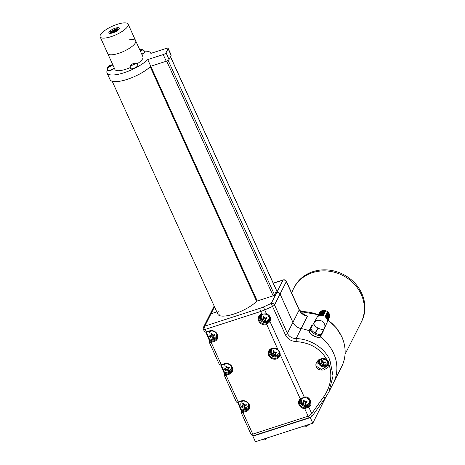 <?xml version="1.0" encoding="UTF-8"?>
<svg xmlns="http://www.w3.org/2000/svg" width="465" height="465" viewBox="0 0 465 465"><rect width="100%" height="100%" fill="white"/><g stroke="black" fill="none" stroke-linecap="round" stroke-linejoin="round"><path stroke-width="0.7" d="M100.144 36.851A15.368 4.644 -24.4 0 0 106.985 37.752A15.368 4.644 -24.4 0 0 121.975 31.539A15.368 4.644 -24.4 0 0 128.131 24.151A15.368 4.644 -24.4 0 0 121.284 23.25A15.368 4.644 -24.4 0 0 106.299 29.469A15.368 4.644 -24.4 0 0 100.144 36.851L107.706 53.522A15.368 4.644 -24.4 0 0 114.553 54.428A15.368 4.644 -24.4 0 0 129.537 48.209A15.368 4.644 -24.4 0 0 135.693 40.827A15.368 4.644 -24.4 0 0 128.852 39.926M119.098 29.161L116.773 28.638L110.327 31.847L116.75 29.08L118.796 29.516M117.709 29.028L110.327 31.847L109.856 33.352M111.455 33.218A5.76 1.744 155.6 0 1 109.385 33.265A5.76 1.744 155.6 0 1 110.525 30.574A5.76 1.744 155.6 0 1 116.82 27.784A5.76 1.744 155.6 0 1 119.342 28.749A5.76 1.744 155.6 0 1 111.455 33.218M115.041 69.692L107.706 53.522A15.368 4.644 -24.4 0 0 114.553 54.428A15.368 4.644 -24.4 0 0 129.537 48.209A15.368 4.644 -24.4 0 0 135.693 40.827L143.028 56.997M111.065 33.288L113.96 31.574L117.692 30.469M111.437 33.224L114.035 31.748L117.349 30.707M109.763 33.242L110.455 32.126L113.408 30.359L117.052 29.266L118.563 29.249M110.182 33.364L113.803 30.986L118.145 30.12M111.013 33.294L113.96 31.335L117.721 30.411M111.774 32.085L110.821 33.323M325.762 397.22L312.805 423.197L255.413 441.75L252.89 436.193L253.169 435.641M310.498 417.215L310.289 417.634L252.89 436.193M312.805 423.197L310.289 417.634M296.159 341.606C291.084 341.223 287.498 338.944 285.388 334.765A2.563 0.773 155.6 0 0 287.387 333.306L299.175 309.957L286.312 281.598L280.058 293.99L292.921 322.344A10.247 9.143 -153.2 0 0 301.151 328.586A10.247 9.143 26.8 0 1 292.921 322.344L280.058 293.99A2.563 2.284 -153.2 0 0 276.756 292.508A2.563 2.284 26.8 0 1 280.058 293.99L274.524 304.953L287.387 333.306C289.079 336.643 291.985 338.404 296.106 338.584A2.563 0.337 92.3 0 1 296.159 341.606C310.277 342.6 320.583 348.738 327.081 360.02L326.564 360.305L322.169 358.835L317.101 362.276L316.932 366.6L321.46 369.454L327.424 365.984L328.005 363.409L328.703 363.601C329.034 366.1 327.36 368.222 323.681 369.966C319.67 370.332 317.258 369.326 316.433 366.966C315.194 364.787 316.037 362.322 318.961 359.561C322.71 357.969 325.419 358.12 327.081 360.02L328.348 361.59L328.703 363.601C332.678 375.017 330.999 386.107 323.663 396.889A2.563 0.424 -144.3 0 0 325.448 397.668L328.871 392.03L325.459 397.639A2.563 0.424 -144.3 0 1 325.448 397.668L313.497 414.292A2.563 0.424 -144.3 0 1 311.713 413.513L323.663 396.889M318.996 360.084A4.801 4.284 -153.2 0 0 319.24 362.985A4.801 4.284 -153.2 0 0 323.733 365.984A4.801 4.284 -153.2 0 0 327.988 363.403L327.598 361.648M302.605 313.811L307.406 316.2L301.151 328.586A40.339 35.991 26.8 0 1 309.213 330.795A40.339 35.991 -153.2 0 0 301.151 328.586L296.106 338.584C310.399 338.869 324.936 348.209 329.947 360.329L333.045 375.906L328.871 392.03L333.411 383.038A40.339 35.991 -153.2 0 0 320.187 336.788A40.339 35.991 26.8 0 1 333.556 353.173A40.339 35.991 26.8 0 1 333.411 383.038L341.641 366.728A40.339 35.991 -153.2 0 0 341.792 336.858A40.339 35.991 -153.2 0 0 328.104 320.24M262.028 314.34A5.441 4.853 -153.2 0 0 259.458 316.566A5.441 4.853 -153.2 0 0 259.435 320.594A5.441 4.853 -153.2 0 0 266.445 323.745L269.357 321.106L270.008 321.565L266.567 324.558A6.08 5.429 26.8 0 1 258.732 321.036A6.08 5.429 26.8 0 1 261.778 313.997L260.638 311.498L205.268 329.4L206.402 331.9L209.558 330.882A6.08 5.429 26.8 0 1 217.405 334.399A6.08 5.429 26.8 0 1 214.348 341.444L211.191 342.461L221.276 364.694L224.432 363.671A6.08 5.429 26.8 0 1 232.285 367.193A6.08 5.429 26.8 0 1 229.228 374.232L226.071 375.255L238.173 401.934L241.329 400.911A6.08 5.429 26.8 0 1 249.176 404.428A6.08 5.429 26.8 0 1 246.119 411.473L242.963 412.496L252.768 434.112L308.138 416.21L304.715 408.665L304.825 407.822L308.359 406.55L308.853 407.195L304.715 408.665A6.08 5.429 26.8 0 1 299.065 404.87A6.08 5.429 26.8 0 1 300.268 398.86L280.128 354.458A6.08 5.429 26.8 0 1 272.618 358.858A6.08 5.429 26.8 0 1 268.892 350.645A6.08 5.429 26.8 0 1 277.96 349.686C279.512 350.999 280.232 352.586 280.128 354.458L279.622 354.161L279.192 351.802M269.322 321.175L269.485 316.857M308.359 406.55L309.818 404.69L309.986 400.365M214.179 306.069L209.756 314.822A2.563 2.284 26.8 0 1 211.034 313.753L216.818 311.887L211.034 313.753A2.563 2.284 -153.2 0 0 209.756 314.822L203.501 327.215A2.563 2.563 0 0 0 203.455 329.423L204.594 331.929A2.563 0.773 -24.4 0 0 206.402 331.9L206.727 332.254L209.814 331.22M214.528 306.836L204.78 326.145L260.15 308.243A10.247 3.098 -24.4 0 0 263.417 306.976L271.223 303.471L276.756 292.508L275.606 292.88L276.756 292.508L283.005 280.122L273.31 283.255M276.553 290.416L274.304 295.461L257.674 300.838A1.279 0.389 -24.4 0 0 256.407 301.541A22.733 6.87 155.6 0 1 234.308 313.898A22.733 6.87 155.6 0 1 217.887 314.241A22.733 6.87 155.6 0 1 218.207 311.434M219.724 314.77A22.733 6.87 -24.4 0 0 219.387 315.566M259.458 316.566L262.103 314.352L261.778 313.997L266.497 313.834C270.113 315.311 271.281 317.886 270.008 321.565L304.302 397.168L304.313 397.622L300.82 399.086L300.268 398.86L304.302 397.168C309.516 395.233 313.759 404.579 308.853 407.195L311.713 413.513L308.557 416.076A2.563 0.773 -108.6 0 0 309.812 417.494L309.452 417.617A2.563 0.86 -107.9 0 1 308.138 416.21A12.805 3.871 -24.4 0 0 308.557 416.076M325.424 397.685L313.515 414.263A2.563 0.424 -144.3 0 1 313.497 414.292L312.753 415.326A2.563 0.657 -143.9 0 1 310.725 414.641M313.515 414.263L312.771 415.28A2.563 0.657 -143.9 0 1 312.753 415.326C312.404 416.065 311.428 416.785 309.812 417.494M285.388 334.765L272.525 306.412A2.563 0.773 155.6 0 0 274.524 304.953A2.563 2.284 26.8 0 0 271.223 303.471L272.525 306.412L264.725 309.917L266.497 313.834L266.253 314.27C264.201 313.945 262.818 313.968 262.103 314.352L262.161 314.299M266.218 314.189L266.253 314.27C269.491 315.561 270.525 317.839 269.357 321.106M266.445 323.745L277.96 349.686L277.692 349.843A5.441 4.853 -153.2 0 0 269.456 350.936A5.441 4.853 -153.2 0 0 269.433 354.964A5.441 4.853 -153.2 0 0 274.286 358.346A5.441 4.853 -153.2 0 0 279.169 355.841A5.441 4.853 -153.2 0 0 279.628 354.208M317.101 362.276L319.223 359.933L321.094 359.09C323.739 358.695 325.564 359.102 326.564 360.305L327.988 363.45L327.424 365.984M291.753 293.194A37.775 33.707 26.8 0 1 293.671 288.422L294.188 287.387A37.775 33.707 26.8 0 1 336.544 271.676A37.775 33.707 26.8 0 1 364.856 309.219A37.775 33.707 26.8 0 1 361.636 321.437L361.119 322.472A37.775 33.707 -153.2 0 0 364.339 310.248A37.775 33.707 -153.2 0 0 336.021 272.711A37.775 33.707 -153.2 0 0 293.671 288.422A37.775 33.707 26.8 0 1 336.021 272.711A37.775 33.707 26.8 0 1 364.339 310.248A37.775 33.707 26.8 0 1 361.119 322.472L345.065 354.26M307.406 316.2L304.273 314.857L299.21 309.638A2.563 0.773 155.6 0 1 299.175 309.957A10.247 9.143 26.8 0 0 307.406 316.2M144.505 51.173A24.011 7.26 155.6 0 1 150.776 53.155A24.011 7.26 155.6 0 1 150.863 53.382L166.348 48.377A2.563 0.773 155.6 0 1 168.156 48.354A2.563 0.773 155.6 0 1 168.121 48.668L166.034 52.795A2.563 0.773 155.6 0 1 163.221 54.574L147.736 59.578A24.011 7.26 155.6 0 1 124.388 72.633A24.011 7.26 155.6 0 1 107.043 72.993A24.011 7.26 155.6 0 1 107.386 70.029A24.011 7.26 155.6 0 1 107.479 69.849M111.926 64.902A24.011 7.26 155.6 0 1 112.611 64.339M142.778 56.451A15.397 4.656 155.6 0 1 142.935 56.713A15.397 4.656 155.6 0 1 142.714 58.607A15.397 4.656 155.6 0 1 136.913 64.013M130.188 67.599A15.397 4.656 155.6 0 1 114.89 69.436A15.397 4.656 155.6 0 1 114.791 69.145M168.156 48.354L171.184 55.021A2.563 0.773 155.6 0 1 171.149 55.335L169.062 59.468A2.563 0.773 155.6 0 1 166.243 61.241L150.765 66.245A24.011 7.26 155.6 0 1 127.416 79.3A24.011 7.26 155.6 0 1 110.071 79.66L107.043 72.993M257.267 300.995L147.736 59.578M327.255 312.166L327.005 312.666A5.487 4.894 26.8 0 1 328.976 318.258L329.22 317.729A5.464 4.877 26.8 0 0 327.255 312.166M326.75 313.16L326.5 313.66A5.534 4.935 26.8 0 1 328.493 319.31L328.738 318.781A5.51 4.917 26.8 0 0 326.75 313.16M325.25 316.154L324.994 316.653A5.667 5.057 26.8 0 1 327.052 322.472L327.29 321.943A5.644 5.034 26.8 0 0 325.25 316.154M326.25 314.16L326 314.66A5.574 4.976 26.8 0 1 328.011 320.362L328.255 319.839A5.557 4.958 26.8 0 0 326.25 314.16M325.75 315.16L325.5 315.654A5.621 5.016 26.8 0 1 327.534 321.42L327.773 320.891A5.597 4.993 26.8 0 0 325.75 315.16M321.518 333.521A5.76 2.598 -150.9 0 1 321.501 333.562L324.483 328.162L329.272 317.688A5.441 4.853 -153.2 0 0 326.697 311.143A5.441 4.853 -153.2 0 0 319.56 312.788L313.98 322.85A5.888 5.255 26.8 0 1 321.699 321.077A5.888 5.255 26.8 0 1 324.483 328.162A5.888 5.255 26.8 0 1 324.314 328.488A5.76 2.598 -150.9 0 1 324.297 328.528A5.76 2.598 -150.9 0 1 324.274 328.569A5.76 2.598 -150.9 0 1 318.066 328.092L315.067 332.969A5.76 2.598 -150.9 0 1 311.201 327.842L311.91 326.57M318.368 315.107L318.647 314.602A5.557 4.958 26.8 0 1 324.564 313.241L324.314 313.741A5.574 4.976 26.8 0 0 318.368 315.107M324.814 312.742A5.534 4.935 26.8 0 0 318.932 314.096L319.211 313.59A5.51 4.917 26.8 0 1 325.064 312.242L324.814 312.742L325.064 312.242M317.246 317.124L317.525 316.619A5.644 5.034 26.8 0 1 323.564 315.235L323.309 315.735A5.667 5.057 26.8 0 0 317.246 317.124M317.81 316.113L318.089 315.607A5.597 4.993 26.8 0 1 324.064 314.235L323.814 314.735A5.621 5.016 26.8 0 0 317.81 316.113M319.49 313.084L319.775 312.579A5.464 4.877 26.8 0 1 325.57 311.248L325.314 311.748A5.487 4.894 26.8 0 0 319.49 313.084M321.501 333.562A5.76 2.598 -150.9 0 1 315.287 333.085L315.067 332.969M323.065 330.743L323.408 330.929L321.582 334.544A6.405 2.889 -150.9 0 1 321.559 334.591A6.405 2.889 -150.9 0 1 314.607 334.033A6.405 2.889 -150.9 0 1 310.341 328.412L312.166 324.803L312.724 325.105M311.219 326.5L311.213 326.511A0.384 0.343 26.8 0 1 311.219 326.5L312.166 324.803M325.297 311.736L325.57 311.248M323.791 314.729L324.064 314.235M323.291 315.723L323.564 315.235M324.291 313.73L324.564 313.241M141.86 54.417A4.034 1.221 -24.4 0 0 144.795 51.749A4.034 1.221 -24.4 0 0 144.725 51.644M141.366 50.592L140.889 49.691L141.575 49.592L140.889 49.691L142.069 50.423L141.726 50.737L140.122 50.586M139.866 50.028L141.093 49.662L140.407 49.761L140.726 50.464M107.677 70.285A4.034 1.221 -24.4 0 0 107.711 70.407A4.034 1.221 -24.4 0 0 109.24 70.686A4.034 1.221 -24.4 0 0 114.402 68.291M111.629 65.92L111.152 65.013L111.838 64.914L111.152 65.013L111.431 65.489L112.332 65.751L111.995 66.059L111.094 65.798L108.624 67.477L108.973 66.635L108.694 66.164L108.13 66.646L108.694 66.164L109.194 67.117M109.397 66.658L109.031 65.85L111.362 64.99L110.676 65.088L110.996 65.792M130.52 68.611A4.034 1.221 -24.4 0 0 130.555 68.733A4.034 1.221 -24.4 0 0 132.083 69.012A4.034 1.221 -24.4 0 0 136.152 67.419A4.034 1.221 -24.4 0 0 137.902 65.396A4.034 1.221 -24.4 0 0 137.832 65.298M134.472 64.246L133.996 63.339L134.681 63.24L133.996 63.339L134.275 63.815L135.175 64.077L134.838 64.385L133.937 64.124L131.467 65.803L131.816 64.961L131.537 64.49L130.973 64.972L131.537 64.49L132.037 65.443M132.24 64.984L131.874 64.176L134.205 63.316L133.519 63.414L133.839 64.118M306.545 426.155L306.208 426.254M264.335 439.803L264.004 439.896M242.625 401.051A4.034 3.598 -153.2 0 0 241.033 402.568A4.034 3.598 -153.2 0 0 241.01 402.62M245.055 407.811L242.643 406.48L241.858 406.59L241.602 406.032L243.009 405.428L242.736 403.422L243.311 403.236L243.608 404.254L245.258 404.998L246.223 404.544L246.473 405.096L244.852 406.125L245.34 407.712L245.055 407.811M248.211 406.253A4.034 3.598 -153.2 0 0 248.234 406.207A4.034 3.598 -153.2 0 0 248.513 404.021M242.643 406.48L242.997 405.457M242.602 405.846L241.858 406.59M244.985 405.864L244.979 405.869A1.279 1.145 26.8 0 0 243.329 405.125L243.247 404.957M244.294 407.224L244.974 405.887M244.857 407.015L244.764 407.898M263.155 314.102A4.034 3.598 -153.2 0 0 261.499 315.648A4.034 3.598 -153.2 0 0 261.469 315.7M265.515 320.891L263.103 319.565L262.318 319.67L262.068 319.118L263.475 318.513L263.202 316.502L263.771 316.316L264.074 317.339L265.724 318.077L266.683 317.624L266.939 318.182L265.317 319.211L265.806 320.792L265.515 320.891M268.671 319.339A4.034 3.598 -153.2 0 0 268.7 319.286A4.034 3.598 -153.2 0 0 267.642 314.875M263.103 319.565L263.457 318.537M263.062 318.932L262.318 319.67M265.445 318.949L265.439 318.967A1.279 1.145 26.8 0 0 263.789 318.211L263.713 318.037M265.323 320.1L265.23 320.978M273.083 348.5A4.034 3.598 -153.2 0 0 271.49 350.023A4.034 3.598 -153.2 0 0 271.467 350.069M275.513 355.26L273.1 353.935L272.316 354.045L272.06 353.487L273.467 352.883L273.199 350.872L273.769 350.691L274.065 351.709L275.722 352.447L276.681 351.993L276.937 352.551L275.315 353.58L275.797 355.161L275.513 355.26M278.669 353.708A4.034 3.598 -153.2 0 0 278.698 353.656A4.034 3.598 -153.2 0 0 278.971 351.459M273.1 353.935L273.455 352.906M273.06 353.301L272.316 354.045M275.443 353.319L275.437 353.319A1.279 1.145 26.8 0 0 273.786 352.58L273.705 352.412M274.757 354.673L275.437 353.336M275.315 354.47L275.228 355.347M309.004 403.172A4.034 3.598 -153.2 0 0 309.027 403.12A4.034 3.598 -153.2 0 0 308.237 398.953A4.034 3.598 -153.2 0 0 303.843 397.802A4.034 3.598 -153.2 0 0 301.826 399.482A4.034 3.598 -153.2 0 0 301.802 399.534M305.848 404.724L303.436 403.393L302.651 403.504L302.395 402.952L303.802 402.347L303.535 400.336L304.104 400.15L304.401 401.173L306.057 401.911L307.016 401.458L307.272 402.01L305.65 403.045L306.133 404.626L305.848 404.724M303.436 403.393L303.79 402.37M303.395 402.766L302.651 403.504M305.772 402.8L305.772 402.783A1.279 1.145 26.8 0 0 304.122 402.045L304.04 401.87M305.65 403.934L305.563 404.812M210.854 331.016A4.034 3.598 -153.2 0 0 209.267 332.539A4.034 3.598 -153.2 0 0 209.238 332.585M213.284 337.776L210.878 336.451L210.087 336.561L209.837 336.003L211.244 335.399L210.971 333.388L211.546 333.207L211.842 334.225L213.493 334.963L214.452 334.509L214.708 335.067L213.086 336.096L213.575 337.677L213.284 337.776M216.44 336.224A4.034 3.598 -153.2 0 0 216.469 336.172A4.034 3.598 -153.2 0 0 216.748 333.992M210.878 336.451L211.226 335.422M210.837 335.817L210.087 336.561M213.22 335.835L213.208 335.852A1.279 1.145 26.8 0 0 211.558 335.096L211.482 334.928M213.092 336.986L212.999 337.863M225.728 363.81A4.034 3.598 -153.2 0 0 224.142 365.327A4.034 3.598 -153.2 0 0 224.118 365.38M228.158 370.57L225.752 369.239L224.961 369.35L224.711 368.797L226.118 368.193L225.845 366.182L226.42 365.996L226.717 367.019L228.367 367.757L229.332 367.303L229.582 367.856L227.96 368.89L228.449 370.471L228.158 370.57M231.314 369.018A4.034 3.598 -153.2 0 0 231.343 368.966A4.034 3.598 -153.2 0 0 231.622 366.786M225.752 369.239L226.106 368.216M225.711 368.611L224.961 369.35M228.083 368.646L228.088 368.629A1.279 1.145 26.8 0 0 226.432 367.891L226.356 367.716M227.966 369.78L227.873 370.657M320.147 359.428A4.034 3.598 -153.2 0 0 319.943 359.776A4.034 3.598 -153.2 0 0 319.914 359.829M323.96 365.019L321.553 363.688L320.763 363.799L320.513 363.241L321.92 362.636L321.646 360.631L322.222 360.445L322.518 361.462L324.169 362.206L325.134 361.747L325.384 362.305L323.762 363.334L324.25 364.915L323.96 365.019M327.116 363.461A4.034 3.598 -153.2 0 0 327.145 363.409A4.034 3.598 -153.2 0 0 327.465 361.468M321.553 363.688L321.908 362.665M321.513 363.055L320.763 363.799M323.896 363.072L323.884 363.089A1.279 1.145 26.8 0 0 322.233 362.334L322.158 362.165M323.768 364.223L323.675 365.101M316.932 366.6L316.433 366.966M269.56 320.635A5.441 4.853 26.8 0 1 264.649 322.652A5.441 4.853 26.8 0 1 260.086 319.304A5.441 4.853 26.8 0 1 259.836 315.95M261.115 314.799A4.801 4.284 -153.2 0 0 260.795 318.862A4.801 4.284 -153.2 0 0 266.026 321.838A4.801 4.284 -153.2 0 0 269.799 317.938M279.442 355.173A5.441 4.853 26.8 0 1 274.536 357.004A5.441 4.853 26.8 0 1 270.084 353.673A5.441 4.853 26.8 0 1 269.834 350.319M271.112 349.169A4.801 4.284 -153.2 0 0 270.787 353.231A4.801 4.284 -153.2 0 0 275.396 356.231A4.801 4.284 -153.2 0 0 279.605 353.452M309.986 404.323A5.441 4.853 26.8 0 1 305.081 406.497A5.441 4.853 26.8 0 1 300.419 403.138A5.441 4.853 26.8 0 1 300.169 399.784M301.459 398.615A4.801 4.284 -153.2 0 0 301.122 402.696A4.801 4.284 -153.2 0 0 307.179 405.515A4.801 4.284 -153.2 0 0 309.847 400.179M327.79 365.054A5.441 4.853 26.8 0 1 322.902 366.746A5.441 4.853 26.8 0 1 318.537 363.427A5.441 4.853 26.8 0 1 318.118 360.846M214.348 341.444L214.226 340.63A5.441 4.853 -153.2 0 0 216.946 338.357A5.441 4.853 -153.2 0 0 217.016 334.451M229.228 374.232L229.106 373.418A5.441 4.853 -153.2 0 0 231.82 371.146A5.441 4.853 -153.2 0 0 231.895 367.24M246.119 411.473L245.997 410.659A5.441 4.853 -153.2 0 0 248.711 408.386A5.441 4.853 -153.2 0 0 248.787 404.48M328.348 361.59A2.563 0.773 -24.4 0 0 329.947 360.329M300.779 399.11A5.441 4.853 -153.2 0 0 299.791 400.4A5.441 4.853 -153.2 0 0 299.768 404.428A5.441 4.853 -153.2 0 0 304.825 407.822M209.732 341.101A1.279 0.43 72.1 0 0 209.488 340.153M241.498 411.13A1.279 0.43 72.1 0 0 241.254 410.182M224.607 373.895A1.279 0.43 72.1 0 0 224.363 372.942M224.688 364.014L221.607 365.042L219.468 364.717A2.563 0.773 -24.4 0 0 221.276 364.694L221.607 365.042L224.816 363.973M232.087 370.477A5.441 4.853 26.8 0 1 229.756 372.128L229.106 373.418L225.949 374.441A1.918 0.581 -24.4 0 1 224.618 374.22L224.874 373.709A0.639 0.57 -153.2 0 0 224.554 373.976L224.299 374.488A0.639 0.57 26.8 0 1 224.618 374.22M229.634 371.314L229.756 372.128L224.874 373.709L224.752 372.895L229.634 371.314A4.801 4.284 -153.2 0 0 232.256 368.762M221.241 365.147L224.752 372.895L224.31 372.82M217.213 337.689A5.441 4.853 26.8 0 1 214.882 339.334L214.226 340.63L211.069 341.647A1.918 0.581 -24.4 0 1 209.738 341.432L210 340.915A0.639 0.57 -153.2 0 0 209.68 341.182L209.419 341.699A0.639 0.57 26.8 0 1 209.738 341.432M214.76 338.52L214.882 339.334L210 340.915L209.878 340.101L214.76 338.52A4.801 4.284 -153.2 0 0 217.382 335.968M206.367 332.359L209.878 340.101L209.436 340.025M241.579 401.254L238.499 402.283L236.359 401.958A2.563 0.773 -24.4 0 0 238.173 401.934L238.499 402.283L241.713 401.208M248.978 407.718A5.441 4.853 26.8 0 1 246.648 409.369L245.997 410.659L242.84 411.682A1.918 0.581 -24.4 0 1 241.509 411.461L241.771 410.944A0.639 0.57 -153.2 0 0 241.451 411.211L241.19 411.728A0.639 0.57 26.8 0 1 241.509 411.461M246.526 408.555L246.648 409.369L241.771 410.944L241.649 410.13L246.526 408.555A4.801 4.284 -153.2 0 0 249.147 406.003M238.132 402.388L241.649 410.13L241.201 410.06M203.501 327.215A2.563 2.284 -153.2 0 1 204.78 326.145A2.563 0.86 72.1 0 0 205.268 329.4A2.563 0.773 155.6 0 1 203.455 329.423M211.069 341.647L211.191 342.461A2.563 0.773 155.6 0 1 209.384 342.49L219.468 364.717M225.949 374.441L226.071 375.255A2.563 0.773 155.6 0 1 224.258 375.278L236.359 401.958M242.84 411.682L242.963 412.496A2.563 0.773 155.6 0 1 241.149 412.519L250.961 434.141A2.563 0.773 -24.4 0 0 252.768 434.112A2.563 0.86 -107.9 0 0 254.076 435.519L309.452 417.617M263.417 306.976L264.725 309.917A12.805 3.871 155.6 0 1 260.638 311.498A2.563 0.86 72.1 0 1 260.15 308.243M241.329 400.911L241.655 401.266C244.759 400.586 247.113 401.644 248.723 404.434L248.711 408.386M224.432 363.671L224.764 364.025C227.867 363.351 230.222 364.409 231.832 367.199L231.82 371.146M209.558 330.882L209.942 331.179M318.409 314.857A40.339 35.991 -153.2 0 0 300.431 311.666M286.347 281.284A2.563 0.773 155.6 0 1 286.312 281.598A2.563 2.284 26.8 0 0 283.005 280.122A2.563 0.86 -107.9 0 1 283.226 279.907A2.563 2.563 0 0 1 286.347 281.284L299.21 309.638M150.218 66.768L256.634 301.355M170.452 56.713L276.646 290.817M168.138 60.34L274.565 294.944M166.673 61.089L273.153 295.833M171.149 55.335L168.121 48.668M169.062 59.468L166.034 52.795M166.243 61.241L163.221 54.574M318.92 337.166A6.016 2.714 -150.9 0 1 313.532 335.852A6.016 2.714 -150.9 0 1 309.568 331.969M315.287 333.085L318.066 328.092M311.201 327.842L313.98 322.85A5.76 2.598 29.1 0 0 317.845 327.97M310.341 328.412L309.394 330.109A0.384 0.343 -153.2 0 0 309.388 330.121A6.405 2.889 29.1 0 0 313.66 335.73A6.405 2.889 29.1 0 0 320.612 336.288A6.405 2.889 29.1 0 0 320.635 336.242L321.53 334.637M321.559 334.591L320.612 336.288C318.955 339.944 307.301 333.527 309.388 330.121A0.384 0.343 -153.2 0 0 309.382 330.138M144.795 51.749L144.691 51.528A4.034 1.221 155.6 0 1 141.755 54.196M114.303 68.064A4.034 1.221 155.6 0 1 109.141 70.465A4.034 1.221 155.6 0 1 107.613 70.18C107.148 68.576 107.357 67.349 108.246 66.501M137.902 65.396L137.803 65.176A4.034 1.221 155.6 0 1 136.053 67.198A4.034 1.221 155.6 0 1 131.984 68.791A4.034 1.221 155.6 0 1 130.456 68.506C129.991 66.902 130.2 65.675 131.089 64.827M241.033 402.568L240.98 402.673A4.034 3.598 26.8 0 1 242.887 401.022M248.38 403.794A4.034 3.598 26.8 0 1 248.182 406.305L248.234 406.207M243.032 404.44L243.422 403.672M245.95 404.684L245.514 405.556M261.499 315.648L261.446 315.752A4.034 3.598 26.8 0 1 263.457 314.073A4.034 3.598 26.8 0 1 263.504 314.055M266.957 314.52A4.034 3.598 26.8 0 1 268.648 319.391L268.7 319.286M263.498 317.525L263.888 316.752M265.439 318.949L264.759 320.304M266.416 317.764L265.974 318.635M271.49 350.023L271.444 350.122A4.034 3.598 26.8 0 1 273.344 348.477M278.831 351.226A4.034 3.598 26.8 0 1 278.645 353.76L278.698 353.656M273.496 351.895L273.885 351.127M276.413 352.133L275.972 353.005M301.826 399.482L301.773 399.586A4.034 3.598 26.8 0 1 303.79 397.901A4.034 3.598 26.8 0 1 308.185 399.057A4.034 3.598 26.8 0 1 308.981 403.225L309.027 403.12M303.831 401.359L304.215 400.586M305.772 402.783L305.092 404.137M306.749 401.597L306.307 402.469M209.267 332.539L209.215 332.638A4.034 3.598 26.8 0 1 211.122 330.993M216.609 333.765A4.034 3.598 26.8 0 1 216.417 336.276L216.469 336.172M211.267 334.411L211.656 333.643M213.208 335.835L212.528 337.189M214.185 334.649L213.743 335.521M224.142 365.327L224.089 365.432A4.034 3.598 26.8 0 1 225.996 363.787M231.483 366.554A4.034 3.598 26.8 0 1 231.291 369.071L231.343 368.966M226.141 367.205L226.531 366.432M228.088 368.629L227.402 369.983M229.059 367.443L228.623 368.315M319.943 359.776L319.891 359.881A4.034 3.598 26.8 0 1 320.176 359.41M327.36 361.293A4.034 3.598 26.8 0 1 327.093 363.514L327.145 363.409M321.943 361.648L322.332 360.881M323.884 363.078L323.204 364.426M324.861 361.886L324.419 362.758M128.131 24.151L135.693 40.827M110.635 33.713L111.158 33.102M204.594 331.929L206.727 332.254L209.889 331.231C212.987 330.557 215.347 331.615 216.957 334.405L216.946 338.357M250.961 434.141A2.563 2.563 0 0 0 254.076 435.519M279.169 355.841L279.622 354.161C279.884 352.906 279.238 351.488 277.681 349.913C274.251 347.727 271.514 348.064 269.456 350.936M299.791 400.4L300.82 399.086C302.86 397.924 300.483 398.679 304.313 397.622C309.673 398.046 311.509 400.4 309.818 404.69L309.818 404.69M241.19 411.728L241.149 412.519M224.299 374.488L224.258 375.278M209.419 341.699L209.384 342.49M209.669 341.211L205.949 332.44M241.434 411.246L237.714 402.469M224.543 374.005L220.823 365.228M291.52 292.683L293.671 288.422M300.355 311.562L318.478 314.735M328.162 320.118L336.131 327.622L341.81 336.701C346.315 347.093 346.256 357.103 341.641 366.728M273.251 283.133L283.226 279.907M112.205 81.265L217.887 314.241M170.498 56.62L276.692 290.724M144.691 51.528C143.848 50.115 142.732 49.464 141.331 49.586M139.831 49.947L140.633 49.691M140.866 50.482L140.645 49.988M112.943 65.065L111.6 64.908M108.787 66.007L110.903 65.013M109.38 66.693L109.141 66.164M111.129 65.803L110.908 65.315M137.803 65.176C136.96 63.763 135.838 63.118 134.443 63.234M131.63 64.333L133.746 63.339M132.223 65.019L131.984 64.49M133.972 64.129L133.751 63.641M303.883 426.079L306.481 426.271M309.411 424.295L307.092 426.074M261.673 439.727L264.271 439.919M267.201 437.937L264.887 439.721M240.98 402.673C240.19 406.643 241.829 408.508 245.898 408.258L248.182 406.305M243.608 404.248L243.009 405.428M245.468 404.91L244.852 406.125M261.446 315.752C260.65 319.728 262.289 321.588 266.358 321.338L268.648 319.391M264.068 317.333L263.475 318.513M265.934 317.99L265.317 319.211M271.444 350.122C270.647 354.098 272.287 355.958 276.355 355.708L278.645 353.76M274.065 351.703L273.467 352.883M275.931 352.36L275.315 353.58M301.773 399.586C300.983 403.562 302.622 405.422 306.691 405.172L308.981 403.225M304.401 401.167L303.802 402.347M306.261 401.824L305.65 403.045M209.215 332.638C208.419 336.614 210.058 338.474 214.127 338.224L216.417 336.276M211.837 334.219L211.244 335.399M213.702 334.876L213.086 336.096M224.089 365.432C223.299 369.408 224.932 371.268 229.001 371.018L231.291 369.071M226.711 367.007L226.118 368.193M228.577 367.67L227.96 368.89M319.891 359.881C319.1 363.851 320.734 365.717 324.803 365.467L327.093 363.514M322.512 361.456L321.92 362.636M324.378 362.113L323.762 363.334"/></g></svg>
